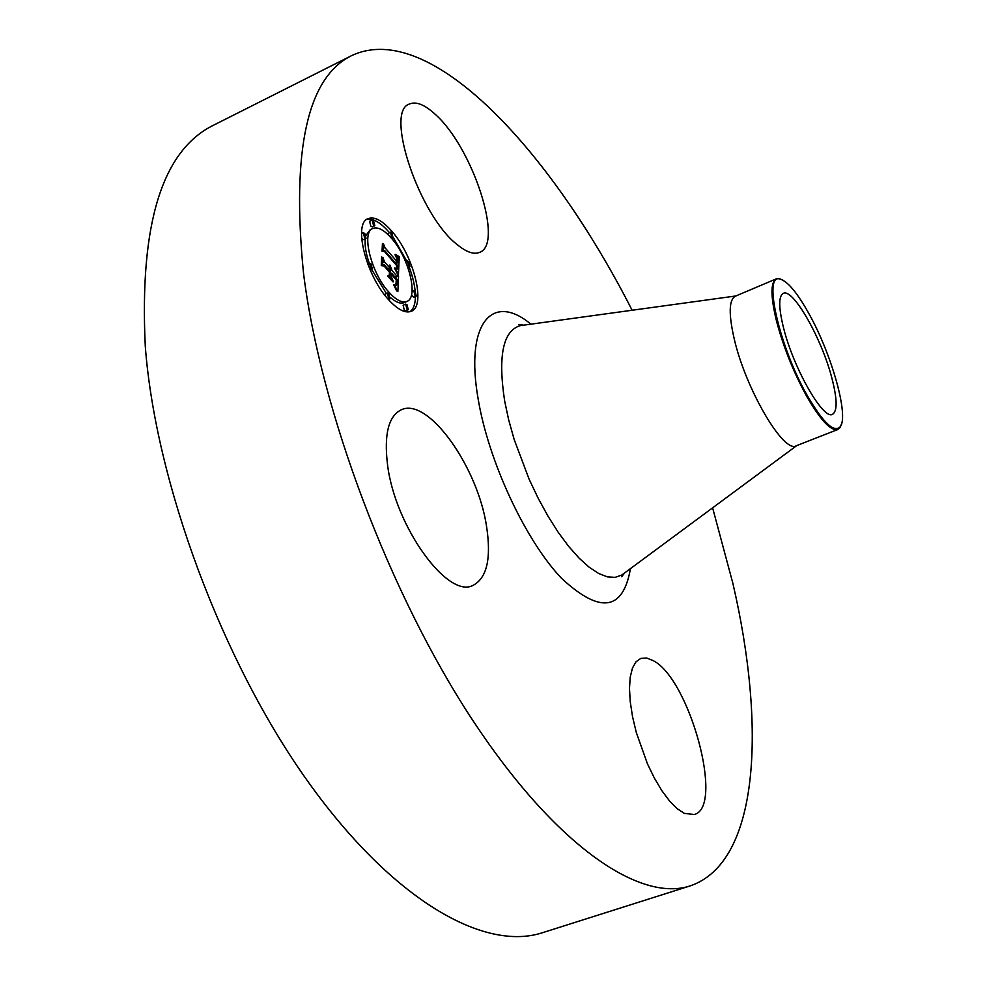 <?xml version="1.0" encoding="UTF-8"?>
<svg xmlns="http://www.w3.org/2000/svg" width="986" height="986" viewBox="0 0 986 986"><rect width="100%" height="100%" fill="white"/><g stroke="black" fill="none" stroke-linecap="round" stroke-linejoin="round"><path stroke-width="1.48" d="M457.27 244.664C419.444 215.909 384.207 111.233 409.412 104.035C416.006 101.201 424.51 104.541 434.912 114.031C472.356 146.618 504.29 243.85 479.701 252.317C473.995 254.782 466.526 252.231 457.27 244.664M712.619 507.839L732.918 583.539C765.925 726.041 759.799 862.257 690.225 885.872L542.657 932.657C485.432 951.663 394.154 902.128 308.051 781.713C222.072 661.655 155.505 482.166 145.275 346.111C139.433 223.896 162.246 150.229 213.703 125.123L351.953 55.462C430.611 18.968 551.544 151.893 632.125 310.245M690.225 885.872C641.073 902.4 557.373 848.083 473.674 721.715C390.123 595.717 320.253 410.176 303.441 272.543C291.388 149.231 307.558 76.871 351.953 55.462M841.65 423.561L839.998 427.69L837.767 429.539L796.294 445.771C783.882 453.93 745.872 389.63 734.274 339.11C728.531 314.078 728.888 299.769 735.359 296.182L776.376 278.816L779.26 278.57L783.328 280.369M837.767 429.539C830.841 431.264 820.488 420.209 806.721 396.36C793.594 372.351 783.562 347.405 776.623 321.51C770.51 296.416 770.423 282.181 776.376 278.816M809.321 314.374C831.839 354.738 849.045 415.932 840.245 426.728C834.156 433.162 823.174 422.821 807.324 395.682C779.199 346.813 762.597 272.691 780.111 279.1C787.802 281.355 797.538 293.113 809.321 314.374M831.888 378.119C837.299 399.096 837.521 411.162 832.529 414.293C823.372 420.455 793.483 368.357 783.537 327.833C778.57 307.607 778.484 296.12 783.266 293.372C793.015 287.801 821.769 338.58 831.888 378.119M486.591 526.598C491.422 558.532 486.887 578.141 473.009 585.388C447.89 599.205 394.967 526.561 387.535 464.702C383.911 434.493 388.459 416.203 401.179 409.843C427.986 396.557 477.89 466.957 486.591 526.598M653.336 660.694C689.547 679.095 724.648 807.053 694.292 814.51L684.333 813.388L677.172 808.68L669.593 801.039L661.902 790.735L654.421 778.176L647.457 763.867L636.303 732.499L632.556 716.785L630.264 701.909L629.475 688.511L630.227 677.099L632.445 668.101L636.007 661.816L640.752 658.426L646.656 658.019L653.336 660.694M388.533 299.658C365.991 275.575 353.025 223.452 368 218.67C374.409 216.267 382.371 220.47 391.873 231.291C413.824 255.818 426.309 306.054 411.335 311.268C405.357 313.573 397.752 309.703 388.533 299.658M388.903 292.176C371.192 273.159 361.024 232.265 372.819 228.456C377.823 226.57 384.059 229.861 391.528 238.316C408.87 257.605 418.742 297.341 406.947 301.408C402.202 303.232 396.187 300.163 388.903 292.176M398.443 274.194L395.016 268.106L397.296 269.03L397.851 265.875L384.577 250.407L383.135 250.604L383.492 243.838L384.836 247.572L397.001 261.61L396.902 258.603L394.992 254.708L397.025 258.172L397.913 262.67L397.752 258.48L395.435 254.425L399.281 256.643L398.443 274.194M397.58 274.096L394.462 268.044L397.58 274.096M396.212 268.303L396.816 265.752L384.478 251.541L382.026 251.233L382.432 243.653L382.408 250.801L384.404 250.986L397.173 265.69L396.914 268.241L396.212 268.303M397.863 291.523L394.277 284.843L396.729 285.09L397.309 279.741L391.565 273.171L396.594 279.888L396.347 283.882L395.066 284.744L396.052 283.537L396.249 279.888L391.504 274.465L391.393 276.746L393.365 281.54L388.188 275.636L390.357 275.439L390.53 271.988L384.293 264.852L382.568 264.926L382.962 257.568L384.441 261.857L389.766 267.945L389.421 265.111L390.678 268.993L390.111 265.209L391.713 270.176L396.89 276.105L398.554 275.883L397.863 291.523M396.668 290.944L393.599 284.683L396.668 290.944M387.535 276.055L393.081 281.971L387.535 276.055M389.433 272.099L384.121 266.035L381.262 265.579L381.73 256.878L381.644 265.123L383.998 265.493L389.778 272.099L389.273 275.193L389.433 272.099M414.958 295.406L413.763 290.574L415.106 291.264L416.302 296.108L414.958 295.406M388.607 298.043L387.399 293.064L388.817 293.779L390.037 298.758L388.607 298.043M406.898 309.037L405.702 304.107L407.07 304.81L408.266 309.727L406.898 309.037M364.549 237.638L363.316 232.721L364.808 233.497L366.04 238.415L364.549 237.638M370.835 268.204L369.614 263.225L371.081 263.977L372.314 268.956L370.835 268.204M391.799 232.795L393.007 237.564L391.602 236.813L390.394 232.043L391.799 232.795M408.771 261.697L409.966 266.479L408.611 265.752L407.415 260.982L408.771 261.697M373.608 220.852L374.828 225.683L373.374 224.907L372.153 220.075L373.608 220.852M395.066 277.177L395.99 277.054L395.928 278.163M382.617 263.915L383.48 264.889M395.583 285.78L395.534 286.951M396.89 276.105L394.918 277.004M398.554 275.883L395.99 277.054M391.713 270.176L389.729 271.076M391.688 269.683L389.421 270.719M391.639 269.19L389.1 270.349M391.553 268.697L388.977 269.868M391.43 268.192L390.727 268.525M390.678 268.993L388.694 269.893M390.099 268.328L388.114 269.227M390.099 268.032L387.942 269.03M389.766 267.945L387.781 268.845M384.441 261.857L382.691 262.658M390.357 275.439L388.681 276.203M391.393 276.746L389.803 277.473M391.504 274.465L390.382 274.983M396.101 284.51L395.349 284.843M396.236 284.227L395.534 284.547M391.528 274.096L390.407 274.601M391.565 273.171L390.444 273.689M396.421 285.398L395.004 286.039M396.273 285.447L394.992 286.026M396.101 285.459L394.967 285.977M395.916 285.447L394.918 285.903M395.706 285.41L394.856 285.804M395.46 285.348L394.77 285.669M396.52 263.299L396.483 264.285M396.286 269.486L396.261 270.127M383.184 249.815L383.788 250.506M399.281 256.643L397.407 257.506M398.862 256.422L397.247 257.161M398.443 256.2L397.075 256.828M398.036 255.978L396.89 256.508M397.641 255.744L396.705 256.175M397.259 255.51L396.495 255.855M397.913 262.67L395.891 263.595M397.333 261.82L395.201 262.794M397.001 261.61L394.992 262.535M384.836 247.572L383.258 248.299M396.927 269.092L395.916 269.56M396.779 269.067L395.867 269.474M396.594 269.005L395.805 269.363M396.409 268.919L395.719 269.227M396.988 268.007L396.101 268.414M384.404 250.986L383.48 251.418M383.998 265.493L383.135 265.875M409.991 311.724C413.516 309.16 415.328 304.095 415.414 296.503M415.414 295.837C415.254 287.333 413.159 277.67 409.128 266.861M406.848 261.241L393.229 237.355M389.371 232.511L389.334 232.474C380.608 222.503 373.09 218.14 366.78 219.385M372.819 228.456L370.243 229.664L365.966 235.407M365.288 238.76C364.586 245.428 365.917 253.636 369.269 263.385M371.562 269.301L386.413 293.508M390.444 297.55C396.064 302.419 400.71 304.095 404.371 302.566L406.947 301.408M411.458 295.06L413.75 297.254L416.302 296.108M387.399 293.064L384.441 294.666M405.702 304.107L403.114 305.266L404.309 310.196L405.677 310.886L408.266 309.727M361.652 238.489L363.44 239.623L366.04 238.415M390.394 232.043L387.473 234.076M372.153 220.075L369.577 221.283L370.81 226.114L372.264 226.879L374.828 225.683M624.224 573.236L621.821 575.011L615.19 577.352L607.438 576.884L598.712 573.507L589.209 567.258L579.139 558.187L568.737 546.478L558.261 532.366L547.994 516.171L538.196 498.312L529.125 479.233L514.162 439.46L508.653 419.814L504.659 401.031C497.782 355.958 502.983 330.828 520.251 325.639L523.196 325.232M630.448 568.626C623.066 610.815 600.117 614.068 561.613 578.375C525.711 540.957 488.514 461.497 478.161 399.059C464.677 322.459 492.766 292.176 530.875 324.184M523.739 325.158L518.907 324.517L520.251 325.639L735.852 295.973M796.787 445.573L621.821 575.011L621.661 576.736L624.656 572.915M840.245 426.728L839.998 427.69M780.111 279.1L779.26 278.57M412.049 291.338L413.763 290.574M388.398 299.498L390.037 298.758M361.529 233.559L363.316 232.721M367.778 264.063L369.614 263.225M370.169 269.942L372.314 268.956M391.479 238.267L393.007 237.564M407.884 267.428L409.966 266.479M405.677 261.771L407.415 260.982"/></g></svg>
